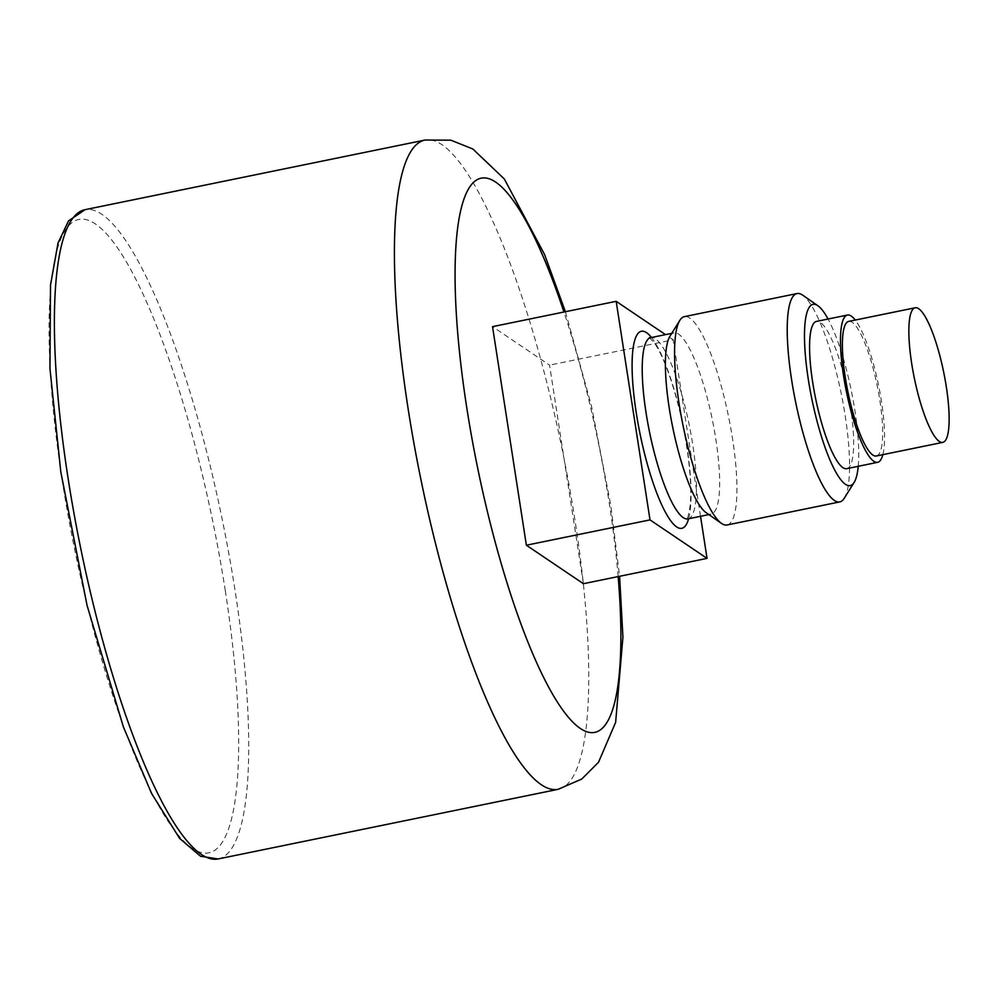 <?xml version="1.0" encoding="UTF-8"?>
<svg xmlns="http://www.w3.org/2000/svg" width="999" height="999" viewBox="0 0 999 999"><rect width="100%" height="100%" fill="white"/><g stroke="black" fill="none" stroke-linecap="round" stroke-linejoin="round"><path stroke-width="0.75" stroke-dasharray="5 3.75" d="M583.404 583.703L549.562 365.135L492.532 326.648M700.536 516.308L673.214 339.81L549.562 365.135M673.214 339.81L665.521 334.628M706.206 512.749A92.507 20.167 78.4 0 0 711.088 514.135A92.507 20.167 78.4 0 0 714.185 429.395A92.507 20.167 78.4 0 0 678.696 334.178A92.507 20.167 78.4 0 0 673.963 332.892A92.507 20.167 78.4 0 0 670.017 336.089M727.097 524.987A106.344 23.177 78.4 0 0 730.656 427.56A106.344 23.177 78.4 0 0 689.847 318.107A106.344 23.177 78.4 0 0 684.415 316.633M844.267 498.239A106.344 23.177 78.4 0 0 841.096 393.082A106.344 23.177 78.4 0 0 802.659 295.142M858.216 466.308A92.507 20.167 78.4 0 0 828.046 319.031M846.702 468.668A75.162 16.384 78.4 0 0 849.225 399.8A75.162 16.384 78.4 0 0 820.379 322.427A75.162 16.384 78.4 0 0 816.533 321.391M882.829 454.657A75.162 16.384 78.4 0 0 878.583 385.402A75.162 16.384 78.4 0 0 855.256 320.055M876.323 455.994A68.706 14.973 78.4 0 0 878.62 393.057A68.706 14.973 78.4 0 0 852.259 322.34A68.706 14.973 78.4 0 0 848.75 321.391M618.144 576.585A282.892 61.663 78.4 0 0 609.265 503.284A282.892 61.663 78.4 0 0 563.948 312.025M225.324 590.896A323.301 70.467 78.4 0 0 61.251 238.012A323.301 70.467 78.4 0 0 144.967 778.82A323.301 70.467 78.4 0 0 225.324 590.896M218.082 858.965A331.381 72.228 78.4 0 0 235.09 590.684A331.381 72.228 78.4 0 0 85.077 209.678M558.104 789.322A331.381 72.228 78.4 0 0 575.112 521.028A331.381 72.228 78.4 0 0 425.099 140.035M688.611 518.743A100.587 21.928 78.4 0 0 683.091 425.449A100.587 21.928 78.4 0 0 651.485 337.5M687.899 518.893A92.507 20.167 78.4 0 0 690.996 434.14A92.507 20.167 78.4 0 0 655.506 338.923A92.507 20.167 78.4 0 0 650.774 337.637M565.409 311.725L591.42 405.731L610.814 505.369L619.605 576.286M649.412 337.6L654.695 343.419C659.839 350.961 665.197 362.999 670.766 379.508C678.546 403.209 684.265 428.421 687.936 455.157C690.659 476.123 691.395 492.994 690.134 505.769L688.124 516.408L686.663 519.468M708.853 514.597L711.088 514.135M671.728 333.354L673.963 332.892"/><path stroke-width="1.5" d="M665.521 334.628L616.171 301.323L492.532 326.648L526.373 545.217L583.404 583.703L707.042 558.379L700.536 516.308M616.171 301.323L650.012 519.892L707.042 558.379M650.012 519.892L526.373 545.217M828.046 319.031A92.507 20.167 78.4 0 0 817.944 305.781L802.659 295.142A106.344 23.177 78.4 0 0 802.497 295.03A106.344 23.177 78.4 0 0 797.052 293.556L684.415 316.633A106.344 23.177 78.4 0 0 679.882 320.304L670.017 336.089A92.507 20.167 78.4 0 0 672.764 427.56A92.507 20.167 78.4 0 0 706.206 512.749L721.478 523.389A106.344 23.177 78.4 0 0 727.097 524.987L839.734 501.91A106.344 23.177 78.4 0 0 844.267 498.239L854.133 482.455A92.507 20.167 78.4 0 0 858.216 466.308M679.882 320.304A106.344 23.177 78.4 0 0 683.041 425.462A106.344 23.177 78.4 0 0 721.478 523.389M797.052 293.556A106.344 23.177 78.4 0 0 795.691 402.385A106.344 23.177 78.4 0 0 839.734 501.91M817.944 305.781A92.507 20.167 78.4 0 0 817.794 305.682A92.507 20.167 78.4 0 0 811.925 399.35A92.507 20.167 78.4 0 0 854.133 482.455M855.256 320.055A75.162 16.384 78.4 0 0 851.298 316.096A75.162 16.384 78.4 0 0 847.452 315.047L816.533 321.391A75.162 16.384 78.4 0 0 815.571 398.314A75.162 16.384 78.4 0 0 846.702 468.668L877.621 462.325A75.162 16.384 78.4 0 0 882.829 454.657M847.452 315.047A75.162 16.384 78.4 0 0 846.478 391.983A75.162 16.384 78.4 0 0 877.621 462.325M915.209 307.779L848.75 321.391A68.706 14.973 78.4 0 0 847.864 391.695A68.706 14.973 78.4 0 0 876.323 455.994L942.781 442.382A68.706 14.973 78.4 0 0 945.079 379.445A68.706 14.973 78.4 0 0 918.718 308.728A68.706 14.973 78.4 0 0 915.209 307.779A68.706 14.973 78.4 0 0 914.322 378.084A68.706 14.973 78.4 0 0 942.781 442.382M563.948 312.025A282.892 61.663 78.4 0 0 455.744 249.213A282.892 61.663 78.4 0 0 543.344 676.885A282.892 61.663 78.4 0 0 618.144 576.585M218.082 858.965L200.512 856.243L179.62 838.411L151.511 793.343L123.327 726.748L87.05 605.357L60.802 471.915L49.95 368.569L50.524 285.027L58.029 242.944L68.556 220.866L85.077 209.678A331.381 72.228 78.4 0 0 80.819 548.826A331.381 72.228 78.4 0 0 218.082 858.965L558.104 789.322L581.718 779.07L598.488 762.312L615.634 722.364L622.926 637.062L619.605 576.286M85.077 209.678L425.099 140.035A331.381 72.228 78.4 0 0 420.841 479.17A331.381 72.228 78.4 0 0 558.104 789.322M651.485 337.5A100.587 21.928 78.4 0 0 646.578 332.704A100.587 21.928 78.4 0 0 642.082 443.319A100.587 21.928 78.4 0 0 688.611 518.743M649.412 337.6L650.774 337.637A92.507 20.167 78.4 0 0 649.587 432.317A92.507 20.167 78.4 0 0 687.899 518.893L687 518.981M425.099 140.035L450.836 140.172L472.852 148.988L504.32 178.971L544.58 254.533L565.409 311.725M687.899 518.893L708.853 514.597M650.774 337.637L671.728 333.354"/></g></svg>
